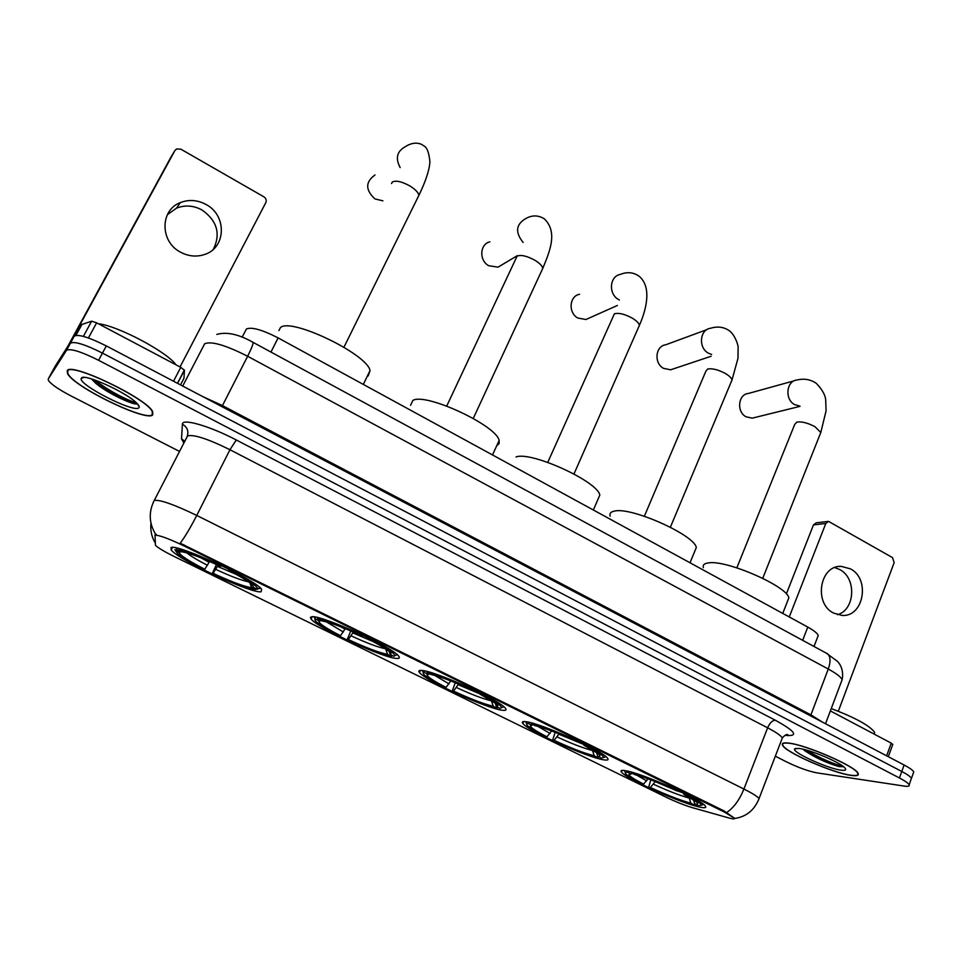 <?xml version="1.0" encoding="UTF-8"?>
<svg xmlns="http://www.w3.org/2000/svg" width="962" height="962" viewBox="0 0 962 962"><rect width="100%" height="100%" fill="white"/><g stroke="black" fill="none" stroke-linecap="round" stroke-linejoin="round"><path stroke-width="1.44" d="M625.769 770.73C621.62 769.973 620.177 770.418 621.464 772.053C625.661 778.523 681.697 803.571 699.939 807.13C704.857 808.164 706.661 807.803 705.35 806.036C701.803 799.735 641.919 773.171 625.769 770.73M311.989 616.714L310.377 617.363L311.075 619.035C317.472 627.885 384.403 658.537 396.993 658.441C399.446 658.549 400.024 657.792 398.689 656.156C393.278 647.63 321.765 615.079 311.989 616.714M421.428 670.43C418.867 670.273 418.217 670.959 419.492 672.522C425.048 680.483 487.782 708.958 502.573 710.257C505.832 710.653 506.782 710.004 505.423 708.297C500.709 700.577 433.694 670.358 421.428 670.43M525.913 721.716C522.57 721.272 521.536 721.849 522.835 723.46C527.657 730.627 586.796 757.25 603.451 759.776C607.527 760.485 608.898 759.968 607.551 758.212C603.463 751.238 540.283 722.991 525.913 721.716M171.044 547.534L171.164 549.975C178.752 560.04 251.816 593.915 261.147 591.762L261.616 589.249C255.243 579.617 177.164 543.614 171.044 547.534M242.135 337.181L246.428 328.992C251.623 326.779 262.181 329.75 278.126 337.902L807.791 627.08C813.888 630.471 817.375 633.261 818.241 635.449L817.508 637.361M155.05 535.233L155.447 545.298C157.948 547.811 164.165 551.539 174.086 556.457L665.692 796.993C675.637 801.755 684.451 805.29 692.159 807.611L728.956 817.977C733.272 819.167 735.04 819.191 734.234 818.037L723.821 811.772L183.489 545.67C168.518 538.528 159.031 535.04 155.05 535.233M67.208 370.767L67.568 373.641C74.002 387.061 146.849 422.246 152.693 414.899L152.693 411.712C147.463 398.749 70.118 361.592 67.208 370.767M788.491 743.061C783.561 742.496 781.565 743.205 782.503 745.165C784.92 752.043 832.503 773.015 851.105 775.384C856.697 776.19 859.042 775.54 858.116 773.436C856.144 766.594 805.615 744.576 788.491 743.061M155.351 534.403L155.579 534.187C149.098 523.484 148.533 512.493 153.872 501.202L154.389 500.408C160.305 499.663 174.435 504.665 196.753 515.428C190.777 527.128 185.269 536.387 180.231 543.217L724.133 810.954L734.234 818.037M155.579 534.187L156.289 534.439M809.812 753.499L825.937 760.269M910.966 779.677L911.447 778.342C910.569 776.707 907.346 774.422 901.779 771.476L102.453 353.09C84.8 344.3 74.098 341.029 70.358 343.278L51.671 372.679L70.358 343.278C74.098 341.029 84.8 344.3 102.453 353.09L901.779 771.476C907.346 774.422 910.569 776.707 911.447 778.342L910.966 779.677M775.336 756.18L785.918 761.591C797.702 767.363 807.948 771.103 816.642 772.823L904.112 786.074C908.08 786.651 909.763 786.231 909.138 784.788C908.248 783.176 905.014 780.903 899.434 777.969L98.593 360.281C80.904 351.491 70.202 348.196 66.498 350.36L48.232 378.98L48.449 380.483C51.263 384.391 58.73 389.502 70.839 395.851L179.473 451.406M809.246 753.15L824.927 759.824M913.263 773.28L913.756 771.909C912.89 770.261 909.667 767.953 904.112 765.006L106.313 345.923C88.684 337.133 77.994 333.898 74.206 336.207L55.147 366.294M152.261 414.67L152.249 411.532C147.078 398.689 70.551 361.928 67.653 371.007L68.013 373.845C74.375 387.121 146.489 421.945 152.261 414.67M175.95 364.79C167.268 352.056 117.629 325.661 98.389 323.761M91.462 378.896L95.743 383.285C107.6 393.398 133.574 405.387 137.253 403.944L137.434 403.836M81.433 378.114L81.337 378.246C76.888 384.042 134.596 413.528 138.889 407.768C139.779 406.926 139.009 405.327 136.568 402.958C126.202 392.207 83.333 372.895 81.433 378.114M138.203 405.748L139.021 406.012M136.135 402.549C129.401 401.527 106.457 389.742 95.442 380.194M136.7 404.016C132.01 404.413 106.277 391.654 94.48 381.289L92.087 379.076M167.364 214.682L176.551 208.129C185.053 204.834 193.518 205.447 201.96 209.944C217.135 220.707 220.923 233.826 213.336 249.314M206.036 204.485C197.499 199.916 188.925 199.29 180.327 202.609C159.824 210.113 159.92 241.847 180.591 252.2C188.504 256.373 196.488 257.143 204.521 254.509C226.214 247.943 227.116 215.32 206.036 204.485M173.521 381.229L180.772 367.34L96.633 322.835L88.42 337.975M67.941 346.104L170.683 157.588M180.038 366.943L265.801 202.657C266.727 200.312 266.077 198.364 263.865 196.813L180.868 149.182L176.599 148.942L174.892 150.565L71.14 341.065M74.615 335.81L81.914 324.447L91.63 321.188L96.633 322.835M180.772 367.34L184.427 370.25L183.97 378.234L180.507 384.896L183.97 378.234M850.793 775.216C856.324 776.009 858.633 775.372 857.719 773.292C855.771 766.522 805.771 744.732 788.816 743.229C783.934 742.676 781.95 743.361 782.888 745.309C785.281 752.128 832.383 772.883 850.793 775.216M874.386 734.222L874.59 732.322C869.84 725.685 855.386 717.76 831.252 708.561M803.342 749.29L804.208 750.348C814.874 757.551 826.49 762.962 839.056 766.618L843.566 766.714M798.881 748.424L794.696 748.869C791.245 751.947 827.272 768.506 840.968 770.153C845.742 770.778 846.897 769.877 844.42 767.448C838.864 761.76 809.355 749.458 798.881 748.424M842.808 766.137C837.962 765.716 817.941 757.647 807.07 750.276M839.056 766.618C827.092 762.914 815.295 757.166 803.679 749.362M375.036 174.952C365.283 181.95 365.259 189.947 374.964 198.93L382.9 200.83M218.073 565.271L213.107 573.316C231.313 581.782 244.132 586.567 251.551 587.662L255.411 589.55L256.866 589.045M204.786 569.239L204.004 569.396C191.859 563.227 183.201 558.128 178.018 554.088L175.144 550.168L179.04 552.465C180.183 555.411 188.768 561.002 204.786 569.239L209.608 561.447M367.256 376.298L368.193 375.889L370.045 370.562C367.123 353.908 289.875 316.919 280.351 327.729L278.896 330.591M230.038 569.805L229.677 570.334C247.475 579.557 256.842 585.69 257.78 588.732L260.329 587.962M259.944 588.455L257.78 588.732M255.411 589.55C247.162 588.383 232.792 583.02 212.301 573.46L216.426 564.514M175.144 550.168L174.94 549.567M257.431 589.321L253.547 587.421L251.094 583.742C246.765 580.327 239.334 575.913 228.788 570.502L229.677 570.334M212.301 573.46L213.107 573.316M228.788 570.502L229.112 569.336M252.826 585.305L253.547 587.421M251.551 587.662L249.904 582.828M180.64 551.623L179.124 552.128M176.13 547.919L176.743 549.711C184.355 550.42 199.086 555.868 220.959 566.053L221.32 565.536M220.959 566.053L220.094 566.221C200.781 557.251 187.662 552.404 180.748 551.683L176.743 549.711M489.838 241.823C479.701 244.18 478.944 260.546 488.756 265.74L498.039 267.159L503.282 264.033M353.343 632.058L348.364 639.562C365.861 647.691 378.92 652.633 387.542 654.388L391.197 656.18L392.556 655.663M340.512 635.714L339.418 635.702C329.076 630.447 321.777 626.154 317.496 622.787C314.947 620.731 314.261 619.468 315.452 619.023L319.216 620.863L318.747 621.44C319.528 623.893 326.779 628.655 340.512 635.714L345.286 628.607M496.765 445.671L499.11 443.626L499.134 440.476C496.681 425.517 425.613 392.448 412.902 400.408L410.558 405.327M396.428 654.978L397.294 654.773M391.197 656.18C381.565 654.256 366.931 648.713 347.258 639.538L350.793 630.94M314.105 616.858L315.187 619.143M389.189 651.502L390.211 654.509L393.867 656.312L394.865 655.579C394.264 653.03 386.339 647.823 371.116 639.934L371.5 639.429M315.452 619.023L314.766 616.967M390.211 654.509C391.63 654.22 391.113 653.054 388.636 651.046C385.04 648.196 378.787 644.492 369.889 639.91L371.116 639.934M347.258 639.538L348.364 639.562M369.889 639.91L370.069 638.708M387.542 654.388L385.69 648.905M320.635 620.358L319.216 620.863M317.268 617.472L317.773 618.951C326.9 620.49 341.943 626.142 362.902 635.894L363.287 635.413M362.902 635.894L361.7 635.894C343.181 627.284 329.798 622.258 321.548 620.803L317.773 618.951M579.545 294.288C569.276 296.019 568.037 312.878 577.837 318.049L585.954 319.504L590.151 317.628M458.513 684.078L453.571 691.077C470.514 698.953 483.73 704.016 493.253 706.264L496.729 707.972L498.027 707.443M446.067 687.409L444.745 687.277C435.666 682.659 429.28 678.907 425.601 676.009C422.979 673.881 422.583 672.703 424.422 672.486L428.018 674.254L427.056 674.891C427.597 676.995 433.934 681.168 446.067 687.409L450.769 680.904M597.775 499.807L599.819 495.093C597.715 481.421 530.904 450.998 516.029 456.962M502.152 707.419L503.932 706.829M496.729 707.972C486.111 705.495 471.272 699.819 452.236 690.944L455.291 682.731M422.462 670.538L422.979 672.041M495.202 703.078L496.404 706.649L499.891 708.369L501.575 707.647C501.19 705.447 494.288 700.877 480.844 693.927L481.253 693.446M424.422 672.486L423.845 670.767M496.404 706.649C498.448 706.577 498.208 705.519 495.683 703.45L479.377 693.782L480.844 693.927M452.236 690.944L453.571 691.077M479.377 693.782L479.449 692.544M493.253 706.264L491.305 700.42M429.353 673.737L428.018 674.254M426.839 671.428L427.26 672.703C437.494 674.855 452.753 680.651 473.015 690.079L473.412 689.622M473.015 690.079L471.572 689.934C453.643 681.613 440.079 676.466 430.868 674.47L427.26 672.703M706.962 329.593L665.68 344.805C655.375 345.971 653.751 363.227 663.503 368.338L670.622 369.805L673.869 368.711M559.054 733.862L554.148 740.343C570.574 747.967 583.934 753.126 594.251 755.819L597.582 757.455L598.809 756.926M694.576 551.743L696.308 547.51C694.504 535.004 631.349 506.806 614.658 511.05C610.846 511.736 609.343 513.431 610.161 516.149M604.304 757.226L605.952 756.673M597.582 757.455C586.05 754.473 571.055 748.689 552.621 740.091L555.194 732.322M525.769 721.692L526.226 722.979M596.5 752.44L597.847 756.445L601.19 758.092L603.667 757.491C603.463 755.603 597.414 751.587 585.521 745.442L585.954 744.973M527.994 722.089L528.475 723.544C525.961 723.496 526.022 724.566 528.679 726.731L545.454 736.579L546.969 736.82L551.587 730.976M597.847 756.445C600.528 756.637 600.601 755.687 598.063 753.595L583.838 745.165L585.521 745.442M552.621 740.091L554.148 740.343M528.475 723.544L531.902 725.228L530.327 725.829C530.687 727.645 536.231 731.312 546.969 736.82M583.838 745.165L583.814 743.915M594.251 755.819L592.303 749.783M533.176 724.699L531.902 725.228M531.409 722.907L531.782 724.013C543.013 726.731 558.441 732.647 578.054 741.762L578.451 741.329M578.054 741.762L576.394 741.498C559.03 733.453 545.31 728.186 535.233 725.709L531.782 724.013M794.359 380.748L748.46 393.446C738.215 394.143 736.279 411.7 745.935 416.738L752.224 418.157L754.665 417.556M674.506 789.814L655.23 781.589L650.408 787.481C666.341 794.877 679.821 800.131 690.86 803.222L694.035 804.785L695.213 804.256M787.373 601.599L788.84 597.847C787.313 586.411 727.308 560.088 709.078 562.818C704.449 563.263 702.537 564.886 703.342 567.676M701.37 804.881L703.631 804.436M694.035 804.785C681.685 801.346 666.57 795.454 648.689 787.132L650.829 779.845M624.374 770.502L624.783 771.56M693.41 799.747L694.853 804.076L698.039 805.639L701.418 805.242C701.346 803.619 696.043 800.083 685.497 794.636L685.942 794.191M627.513 771.091L627.933 772.354C624.711 772.029 624.434 772.955 627.092 775.119L643.542 784.114L648.075 778.835M694.853 804.076C698.184 804.521 698.592 803.703 696.055 801.623L683.621 794.251L685.497 794.636M648.689 787.132L650.408 787.481M627.933 772.354L631.216 773.953L628.932 774.434C629.136 775.997 634.006 779.22 643.542 784.114M683.621 794.251L683.501 792.989M690.86 803.222L688.924 797.077M632.419 773.424L631.216 773.953M631.349 772.077L631.673 773.051C643.806 776.274 659.367 782.298 678.366 791.125L678.775 790.716M678.366 791.125L676.502 790.752C659.679 782.948 645.827 777.585 634.956 774.675L631.673 773.051M834.727 567.58L839.742 569.552C856.721 578.054 855.23 609.8 837.505 614.706M850.432 568.855L841.173 566.365C819.852 565.079 813.431 603.282 833.501 613.034L842.015 615.427C863.72 617.255 870.514 578.859 850.432 568.855M886.627 755.819L891.245 743.133L830.362 710.93M786.351 593.939L813.467 524.903L816.185 522.835L828.066 521.44M838.323 711.231L894.155 562.65L892.52 557.611L828.547 521.38L825.793 523.484L789.261 616.967M891.245 743.133L892.748 744.528M154.882 535.317L155.459 534.163M723.821 811.772L724.133 810.954M183.489 545.67L183.934 544.805M270.959 352.056L278.126 337.902M802.669 640.331L807.791 627.08M183.826 442.941L181.529 438.816L182.407 424.23C181.83 418.001 209.8 426.022 236.291 439.983L775.252 720.189C772.33 720.406 769.792 722.955 767.628 727.813L229.942 449.723C207.984 438.888 193.855 434.283 187.566 435.882L154.233 500.505M775.252 720.189C794.768 730.964 798.688 736.074 787.024 735.509L785.16 735.245M781.613 739.826L782.322 737.962C780.916 735.581 776.009 732.202 767.628 727.813L743.927 789.044C752.452 793.349 757.503 796.524 759.066 798.568L758.537 799.987M726.779 812.469C733.802 807.671 739.525 799.867 743.927 789.044L196.753 515.428L229.942 449.723L236.291 439.983M150.974 523.268C150.228 530.098 151.551 536.519 154.942 542.532M899.434 777.969L904.112 765.006M98.593 360.281L106.313 345.923M66.498 350.36L74.206 336.207M48.232 378.98L55.207 366.197M181.529 438.816L184.692 441.245M182.407 424.23C187.193 427.008 188.817 430.976 187.289 436.099M841.257 682.034L842.135 679.689C840.932 676.983 836.315 673.424 828.27 669.035L247.631 356.265C225.553 345.081 211.231 340.909 204.665 343.771L182.708 386.051M221.921 406.649L247.631 356.265C251.515 348.521 253.319 343.891 253.054 342.352L252.741 342.183M202.754 396.584L222.45 405.591L810.858 714.838L822.366 722.065M216.799 334.427C226.647 331.577 238.732 334.223 253.054 342.352L827.621 653.859C830.579 656.685 830.795 661.748 828.27 669.035L810.545 715.848M825.528 723.725L842.135 679.689C844.215 669.143 838.996 662.794 837.409 661.315L826.346 653.174M75.854 335.377L81.746 324.567M174.892 150.565L170.527 157.84M184.427 370.25L177.597 383.369M81.914 324.447L75.974 335.365M83.381 336.387L91.63 321.188M804.1 749.687L814.129 754.521M810.377 753.835L826.959 760.714M391.558 183.526L392.268 182.095C395.755 180.171 401.599 181.433 409.8 185.906C415.235 189.261 418.278 192.388 418.927 195.274L417.712 197.727M400.168 167.58C395.25 158.333 396.909 151.407 405.146 146.789C414.718 140.44 421.969 144.072 423.436 145.719C426.803 146.801 428.956 152.176 429.918 161.856C429.377 170.106 425.709 181.241 418.927 195.274L343.951 347.222M217.508 566.39L236.015 574.314M200.733 557.744L209.187 562.301M215.789 569.384C230.471 576.226 241.354 580.363 248.461 581.794M186.832 552.873C190.644 556.048 197.511 560.197 207.455 565.295M446.741 406.036L517.099 256.108C521.115 254.605 527.032 255.988 534.884 260.245C539.61 263.167 542.243 265.861 542.784 268.338L541.75 270.562M523.172 242.46C514.91 232.287 515.872 224.266 526.034 218.41C532.335 214.959 538.467 215.127 544.456 218.927C557.876 232.155 549.915 251.082 542.784 268.338L473.268 418.422M352.922 632.96L372.667 641.353M340.548 626.719L345.057 629.1M351.202 635.858C366.438 642.929 377.898 647.246 385.582 648.833M326.346 621.837L343.338 631.998M547.763 462.361L614.393 313.804C618.794 312.614 624.783 314.081 632.347 318.182C636.591 320.779 638.936 323.172 639.393 325.36L638.503 327.381M619.384 300.024L618.554 299.555C608.261 294.047 609.511 276.214 620.274 274.447C626.959 271.681 633.176 272.21 638.888 276.046C652.813 287.253 645.454 311.7 639.393 325.36L573.977 473.977M458.225 684.74L479.389 693.65M449.494 680.411L450.709 681.036M456.529 687.553C471.368 694.432 483.008 698.869 491.438 700.853M434.608 675.336L449.013 683.862M644.36 516.245L705.795 371.38L707.587 369.059C712.337 368.169 718.373 369.697 725.673 373.653C729.485 375.986 731.589 378.114 731.986 380.038L731.216 381.854M711.627 354.497L708.321 353.138C698.123 347.691 699.759 329.461 710.533 328.27C717.556 326.082 723.857 326.936 729.437 330.808C735.1 335.149 738.299 345.286 738.119 347.354L737.974 358.369L731.986 380.038L670.382 527.224M558.898 734.222L583.826 744.504M557.214 736.976C571.608 743.638 583.369 748.171 592.484 750.54M537.938 726.382L550.023 733.441M736.832 567.845L794.756 424.326L796.933 422.041C802.007 421.416 808.068 423.003 815.127 426.815L820.79 432.527L820.153 434.139M800.035 406.144L794.528 404.569C784.439 399.206 786.399 380.699 797.077 379.99C804.208 378.282 810.629 379.413 816.329 383.369C822.125 389.43 825.24 394.889 825.685 399.759L826.081 410.822L820.79 432.527L762.746 578.294M677.573 790.968L683.513 793.037M653.559 784.258C667.532 790.74 679.388 795.333 689.141 798.063M636.676 775.119L646.68 780.879M825.793 523.484L813.467 524.903M622.149 770.382L621.464 772.053M312.181 616.714L311.075 619.035M420.442 670.406L419.492 672.522M523.641 721.572L522.835 723.46M172.475 547.402L171.164 549.975M813.996 646.476L818.241 635.449M785.894 734.92L787.722 734.595C786.519 734.162 784.715 735.293 782.322 737.962L759.066 798.568C754.436 810.184 746.235 816.834 734.463 818.506M909.138 784.788L913.756 771.909M84.271 377.417L81.337 378.246M95.743 383.285L94.48 381.289M176.551 208.129L180.327 202.609M184.367 370.021L177.453 383.297M874.59 732.322L873.977 734.006M796.031 748.316L794.696 748.869M370.045 370.562L363.311 384.415M181.253 551.707L179.04 552.465M517.315 255.664L498.039 267.159M499.134 440.476L492.52 454.954M394.865 655.579L397.198 654.689M321.092 620.574L318.747 621.44M617.4 305.459L585.954 319.504M599.819 495.093L593.35 510.004M501.575 707.647L503.835 706.757M429.665 673.881L427.056 674.891M711.098 356.265L670.622 369.805M696.308 547.51L690.019 562.782M603.667 757.491L605.856 756.601M531.83 725.228L530.327 725.829M799.939 406.373L752.224 418.157M788.84 597.847L782.743 613.407M701.418 805.242L703.547 804.364M630.23 773.905L628.932 774.434M838.78 566.522L841.173 566.365M892.832 744.299L888.311 756.709"/></g></svg>
